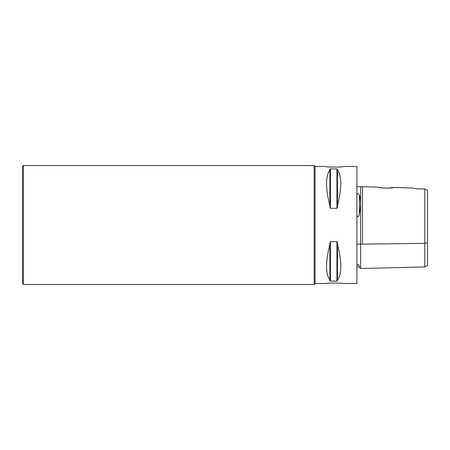 <?xml version="1.0" encoding="UTF-8"?>
<svg xmlns="http://www.w3.org/2000/svg" width="450" height="450" viewBox="0 0 450 450"><rect width="100%" height="100%" fill="white"/><g stroke="black" fill="none" stroke-linecap="round" stroke-linejoin="round"><path stroke-width="0.67" d="M342.968 283.523C343.485 282.87 325.738 282.87 326.25 283.523C325.738 282.87 343.485 282.87 342.968 283.523L356.906 283.523L356.906 166.477L343.901 166.477C344.469 167.282 324.754 167.282 325.322 166.477C324.754 167.282 344.469 167.282 343.901 166.477M23.428 225L23.428 165.549L314.173 165.549L314.173 284.451L23.428 284.451L23.428 225M23.428 165.549L22.5 166.477L22.5 283.523L23.428 284.451M314.173 165.549L315.101 166.477L315.101 283.523L314.173 284.451M427.5 255.06L427.5 194.94M388.44 188.123L393.221 187.504C393.683 188.511 377.696 188.106 378.174 187.127L378.956 187.442M379.378 187.532L384.525 188.083M385.532 188.123L387.416 188.139M393.221 187.504L412.408 187.987L415.98 188.769L412.408 187.987M415.98 188.769L424.777 188.966L427.5 190.282L424.777 188.966L424.777 243.349L362.475 244.136C362.475 276.587 362.475 276.587 362.475 244.136L360.619 244.159L360.619 268.341L360.619 186.683L362.475 186.727L362.475 244.136L362.475 186.727L378.174 187.127M424.777 243.354L424.777 266.906L424.777 243.349L427.5 242.589L427.5 265.382L427.5 190.282M356.906 186.727L360.619 186.727M358.301 264.549L358.954 265.112M356.906 244.136L360.619 244.136M356.906 267.081L357.784 266.721L359.331 267.249L359.331 265.798C360.928 269.319 360.928 269.319 359.331 265.798C358.65 264.409 357.84 264.274 356.906 265.393M356.906 215.01C357.688 218.655 359.505 215.308 359.331 214.116C360.928 206.032 360.928 199.688 359.331 195.086C358.65 193.528 357.84 193.365 356.906 194.597M337.489 280.209L337.489 280.738L336.932 281.093L330.429 281.093L329.873 280.738L329.873 242.826L330.429 241.684L336.932 241.684L337.489 242.826L337.489 244.412C341.893 261.737 341.893 273.668 337.489 280.209L337.489 244.412M329.873 280.209C325.468 273.668 325.468 261.737 329.873 244.412M337.489 205.588L337.489 207.174L336.932 208.316L330.429 208.316L329.873 207.174L329.873 169.262L330.429 168.907L336.932 168.907L337.489 169.262L337.489 169.791C341.893 176.333 341.893 188.263 337.489 205.588L337.489 169.791M329.873 205.588C325.468 188.263 325.468 176.333 329.873 169.791M337.354 207.928L337.489 207.174M330.429 281.093L330.429 241.684L329.873 242.826M359.331 214.116L359.331 195.086M336.932 281.093L336.932 241.684M330.429 208.316L330.429 168.907M336.932 208.316L336.932 168.907M427.5 265.382L424.777 266.906L360.619 268.521M360.619 268.47L359.331 267.249M315.101 283.523L326.25 283.523M315.101 166.477L325.322 166.477"/></g></svg>
